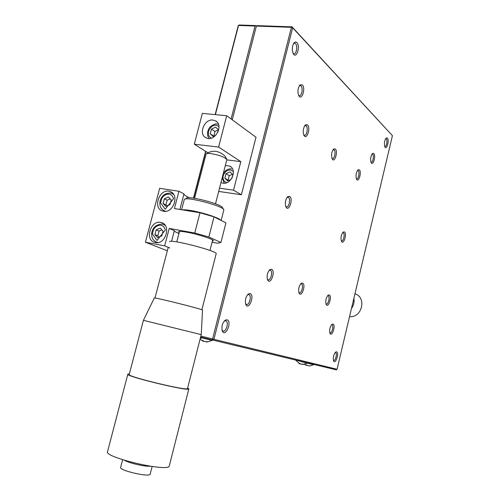 <?xml version="1.0" encoding="UTF-8"?>
<svg xmlns="http://www.w3.org/2000/svg" width="500" height="500" viewBox="0 0 500 500"><rect width="100%" height="100%" fill="white"/><g stroke="black" fill="none" stroke-linecap="round" stroke-linejoin="round"><path stroke-width="0.75" d="M296.85 42.531L295.569 41.919L294.237 42.594C292.075 45.906 291.756 49.606 293.288 53.688C296.419 59.531 300.637 46.269 296.85 42.531M387.375 138.056L386.244 137.994C384.381 140.625 383.95 143.631 384.944 147.019C386.781 150.35 389.55 140.125 387.375 138.056M336.594 351.844L335.875 351.956C333.675 354.306 332.906 357.281 333.562 360.881C335.419 365.062 339.556 352.663 336.594 351.844M227.056 319.788L225.25 320.163C222.438 322.85 221.412 326.344 222.181 330.637C225.012 338.625 232.6 321.606 227.056 319.788M302.288 84.862L299.981 84.944C297.769 88.088 297.369 91.669 298.762 95.681C301.712 101.331 305.975 88.175 302.288 84.862M373.762 153.488L372.569 153.456C370.625 156.113 370.156 159.175 371.169 162.65C373.125 166.269 376.144 155.562 373.762 153.488M333.025 324.094L332.181 324.212C329.956 326.625 329.206 329.656 329.931 333.294C331.887 337.644 336.069 325.156 333.025 324.094M250.162 293.594L248.438 293.913C245.756 296.613 244.85 300.05 245.706 304.237C248.481 311.381 255.081 295.494 250.162 293.594M302.6 283.087L301.337 283.263C298.931 285.856 298.163 289.094 299.037 292.981C301.388 298.319 306.275 284.681 302.6 283.087M329.288 294.975L328.294 295.1C326.044 297.581 325.325 300.669 326.125 304.356C328.194 308.875 332.413 296.294 329.288 294.975M344.419 231.938L343.281 232.013C341.144 234.581 340.538 237.681 341.456 241.294C343.537 245.531 347.281 233.656 344.419 231.938M359.325 169.856L358.062 169.862C356.031 172.537 355.531 175.656 356.55 179.219C358.625 183.169 361.938 171.931 359.325 169.856M335.275 148.981L333.694 149.025C331.544 151.85 331.044 155.144 332.194 158.9C334.581 163.506 338.319 151.425 335.275 148.981M289.675 196.4L287.819 196.6C285.425 199.438 284.781 202.856 285.894 206.85C288.65 212.794 293.65 198.881 289.675 196.4M307.419 124.806L305.394 124.906C303.15 127.906 302.669 131.381 303.95 135.325C306.719 140.781 311.006 127.731 307.419 124.806M271.613 269.281L269.975 269.538C267.419 272.244 266.606 275.631 267.531 279.706C270.212 286.119 276 271.244 271.613 269.281M392.425 135.675L337.062 369.269L213.925 339.312L292.656 27.781L392.425 135.675L292.038 26.844L257.044 25.625L256.381 26.081L291.406 27.312L292.656 27.781L292.038 26.844L291.406 27.312L212.587 338.988L212.844 340.087L336.225 369.831L337.062 369.269M293.069 53.269L293.819 53.712C296.419 54.55 297.881 45.8 295.506 43.612L294.731 43.144L293.569 43.5M384.7 146.494L384.837 146.55C386.444 147.194 387.781 140.162 386.306 138.85L385.662 138.65M333.381 360.337L333.638 360.469C335.487 361.163 337.463 353.175 335.588 352.587L335.188 352.556M222.062 330.219L223.1 331.094C226.275 332.2 229.044 321.919 225.881 320.812L224.281 321.037M298.556 95.244L299.219 95.65C301.744 96.538 303.319 87.825 300.981 85.887L300.363 85.531L299.294 85.806M370.938 162.131L371.119 162.219C372.844 162.919 374.275 155.588 372.669 154.294L371.962 154.125M329.744 332.769L330 332.919C331.95 333.781 333.963 325.462 331.95 324.85L331.488 324.837M245.569 303.8L246.369 304.462C249.338 305.725 251.931 295.544 248.9 294.556L247.544 294.738M298.856 292.488L299.262 292.781C301.619 293.938 303.831 284.769 301.406 283.931L300.575 283.969M325.938 303.837L326.194 304.006C328.231 305.019 330.269 296.469 328.162 295.756L327.587 295.744M341.25 240.787L341.5 240.931C343.45 241.819 345.219 233.75 343.3 232.744L342.619 232.675M356.325 178.713L356.562 178.831C358.413 179.6 359.956 171.95 358.2 170.681L357.431 170.544M331.975 158.419L332.35 158.631C334.469 159.475 336.081 151.337 334.081 149.881L333.025 149.762M285.719 206.412L286.325 206.844C288.931 207.963 290.95 198.725 288.4 197.35L287.056 197.406M303.744 134.881L304.319 135.238C306.769 136.169 308.45 127.487 306.15 125.781L304.694 125.725M267.375 279.256L267.994 279.75C270.744 281.075 273.163 271.2 270.338 270.2L269.144 270.325M200.863 336.069L213.925 339.312L212.844 340.087L200.619 337.031M218.688 191.412L241.394 194.769L255.987 137.262L226.706 115.719L202.35 113.375L194.3 144.206L207.975 152.812M232.262 119.806L256.381 26.081M200.475 337.587L201.713 337.881L201.85 337.344M307.006 363.131L313.463 364.712L313.562 364.363M226.706 115.719L218.612 147.075L240.819 161.637L233.538 190.194L241.394 194.769M219.525 188.156L233.538 190.194M305.613 365.044L306.481 365.419L305.994 364.781L308.869 365.919L310.462 365.881L308.538 365.913M220.994 182.444L221.581 182.712C230.381 186.719 238.438 169.469 229.4 165.981L225.331 165.55M226.788 159.875L240.819 161.637M194.3 144.206L218.612 147.075M212.987 120.087C204.156 118.725 198.069 134.55 206.175 137.831C214.862 142.475 224.338 124.887 215.35 120.781L212.987 120.087M353.894 298.256C354.519 301.919 353.719 305.294 351.494 308.387M349.55 316.581C362.038 318.188 366.956 297.238 354.944 293.825M226.65 182.712C223.287 180.538 224.562 181.825 223.156 178.9L223.044 176.719C223.219 175.006 224.387 173.094 226.544 171L228.738 170.087L230.494 170.019L233.344 171.5M211.287 138.112C209.681 137.238 208.744 136.031 208.481 134.494L208.406 132.113C208.894 129.925 210.113 127.981 212.062 126.281L214.319 125.294L216.131 125.175L218.969 126.506M231.106 179.425L227.7 180.931L224.844 178.2L226 173.7L230.006 171.912L232.881 174.631L231.988 178.119M215.75 135.312L213.188 136.512L210.25 133.781L211.462 129.106L215.619 127.137L218.581 129.863L218.075 131.825M232.469 174.237L229.244 175.675L228.1 180.138L228.538 180.556M224.844 178.2L228.1 180.138M218.525 129.812L214.956 131.494L213.837 136.213M210.25 133.781L213.75 136.131M226 173.7L229.244 175.675M211.462 129.106L214.956 131.494M127.825 374.244L107.575 451.525C103.05 457.206 168.706 472.537 169.262 465.981L169.325 465.712M187.669 387.931L188.85 388.913C189.225 391.75 124.338 376.062 127.85 374.144L129.362 373.919M124.475 460.312C129.044 463.088 144.875 466.719 150.238 466.225M202.512 310.113L201.238 334.631L143.4 320.319L129.219 374.469C125.881 376.306 187.844 391.281 187.506 388.575L187.531 388.475M122.638 459.738L120.662 467.312C118.525 470.331 149.688 477.587 150.169 474.194L150.206 474.056M202.519 310.1C203.8 309.488 151.975 296.537 154.275 298.05L143.412 320.325M216.156 253.812L216.188 253.688C217.619 250.981 168.331 238.375 169.669 241.806M220.881 220.319C219.581 218 202.087 212.281 190.544 210.475C186.694 209.856 184.006 209.662 182.475 209.894M223.775 210.206L223.781 209.812C223.637 206.006 185.125 195.987 184.269 199.55L181.594 209.75M223.538 209.406L222.556 207.787C222.375 204.244 187.194 195.087 186.35 198.375L185.069 199.1M226.794 159.856L226.794 159.5C224.544 157.025 219.288 155.062 211.019 153.613C208.238 153.294 206.6 153.425 206.094 154.019L194.575 198.281M256.344 26.225L255.694 25.575L255.037 26.031L238.538 25.45L238.194 25.844L215.15 114.606M205.613 151.325L193.463 198.125M215.387 114.631L238.538 25.45L239.206 25L255.694 25.575M205.825 151.463L193.706 198.156M231.106 118.956L255.037 26.031M296.062 360.15L306.981 363.156M307 363.162L307.087 362.806M201.725 337.831L212.181 340.394M212.213 340.4L212.325 339.956M299.025 363.506L299.875 363.875L299.369 363.225L300.675 363.981L303.925 364.344L301.988 364.369M200.069 339.188L203.175 341.275L202.3 340.394L204.025 341.362L208.206 341.844L206.031 341.875M169.838 247.969L164.656 245.9L145.419 242.206L167.325 250.787M189.35 197.769C185.75 196.15 183.95 194.875 183.944 193.938L178.944 191.269L159.65 188.331L145.419 242.206M163.594 211.238C173.6 213.469 179.8 194.119 169.931 191.519C159.644 187.694 152.106 208.538 162.869 211.081L163.594 211.238M155.363 242.55C165.719 245.069 171.619 224.625 161.175 222.531C150.581 219.338 144.206 240.644 155.219 242.525L155.363 242.55M178.944 191.269L174.419 208.569L199.994 212.775L194.762 233.006L169.225 228.438L164.656 245.9M169.225 228.438L174.35 230.675L171.569 241.344L174.344 230.731C174.387 231.337 175.925 232.262 178.956 233.506M179.887 209.469L183.956 193.863M179.2 232.587L178.506 231.825C178.7 231.144 181.35 231.25 186.469 232.138C197.431 234.025 213.994 239.381 213.331 240.756L212.344 241.188M212.075 242.231L217.481 243.225L220.931 242.5L208.856 237.013L194.762 233.006M199.994 212.775L214.019 216.875L208.856 237.013M220.931 242.5L225.938 222.856L214.019 216.875M165.188 209.225L160.562 202.819L161.631 198.694C162.963 196.363 164.75 194.887 167.006 194.262C169.188 193.962 170.875 194.438 172.05 195.688L173.619 198.625L165.188 209.225M156.981 240.463L152.375 233.881L153.456 229.719C154.787 227.387 156.581 225.925 158.831 225.344C161.012 225.081 162.694 225.6 163.869 226.887L165.419 229.9L156.981 240.463M169.994 204.613L165.925 206.419L163.113 203.5L164.35 198.794L168.4 196.981L171.231 199.881L169.994 204.613M161.788 235.888L157.719 237.631L154.925 234.619L156.169 229.875L160.219 228.125L163.038 231.125L161.788 235.888M163.113 203.5L165.931 204.85L166.988 205.944M170.188 198.812L167.162 200.162L164.35 198.794M167.162 200.162L165.931 204.85M154.925 234.619L157.794 235.806L158.988 237.087M161.863 229.869L159.037 231.088L156.169 229.875M159.037 231.088L157.794 235.806M306.488 364.925L306.394 365.306M231.681 168.95L231.556 168.894C228.025 168.644 225.256 170.225 223.25 173.65M299.881 363.375L299.788 363.756M203.1 340.613L202.981 341.094M165.644 211.287L163.325 210.381M165.381 211.312L165.025 211.15C160.888 209.412 159.244 206.006 160.087 200.931C161.944 195.144 165.744 192.581 171.481 193.256L173.731 194.55M157.994 242.569L155.506 241.75M157.719 242.606L157.363 242.469C153.219 241.056 151.344 237.881 151.725 232.925C152.912 227 156.606 224.081 162.806 224.175L165.231 225.4M293.738 43.231L294.237 42.594M335.462 352.262L335.875 351.956M224.319 320.994L225.25 320.163M299.469 85.544L299.981 84.944M372.238 153.769L372.569 153.456M331.75 324.55L332.181 324.212M247.631 294.631L248.438 293.913M300.775 283.738L301.337 283.263M327.837 295.469L328.294 295.1M342.869 232.375L343.281 232.013M357.694 170.212L358.062 169.862M333.25 149.462L333.694 149.025M287.206 197.206L287.819 196.6M304.875 125.469L305.394 124.906M269.275 270.169L269.975 269.538M294.731 43.144L294.369 43.125M225.881 320.812L225.387 320.7M300.363 85.531L300.012 85.506M248.9 294.556L248.463 294.462M288.125 197.219L287.762 197.169M305.669 125.519L305.338 125.487M270.287 270.181L269.9 270.106M200.2 338.681L201.675 337.875M304.475 364.256L306.413 365.431M309.906 365.969L313.463 364.712M306.594 364.95L306.481 365.419M229.4 165.981L230.944 166.956M215.35 120.781L216.744 121.762M222.169 177.856L224.244 183.169M218.45 124.325L217.219 124.062C216.125 123.169 210.175 125.575 208.663 129.125C207.013 132.594 207.156 135.706 209.106 138.45M188.85 388.913L169.262 465.981M152.137 466.506L150.169 474.194M201.231 334.631L187.506 388.575M168.231 247.325L154.987 298.031M216.188 253.688L201.881 309.781M179.506 231.4L176.775 241.894M212.644 240L209.969 250.463M223.819 210.05L221.156 220.456M226.819 159.744L215.506 203.819M206.494 153.725C209.537 151.637 212.894 150.881 216.562 151.45C222.087 152.988 225.494 155.669 226.794 159.5M295.994 360.438L299.819 363.888M303.337 364.438L306.944 363.188M207.194 342.006L212.188 340.387M299.994 363.4L299.881 363.875M203.331 340.656L203.175 341.281M179.894 209.469L183.944 193.938M171.819 192.475L169.931 191.519M163.231 223.438L161.175 222.531M173.581 194.319L173.212 194.131M165.069 225.169L164.694 225.006"/></g></svg>

